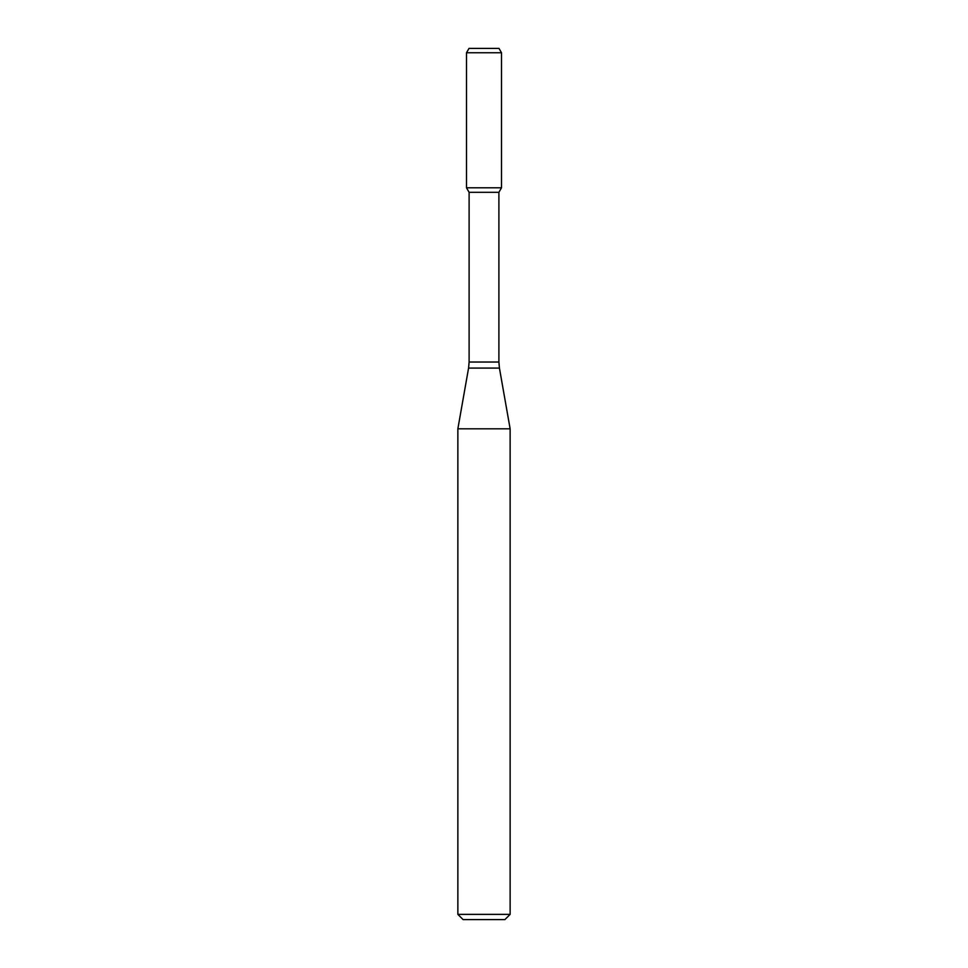 <?xml version="1.0" encoding="UTF-8"?>
<svg xmlns="http://www.w3.org/2000/svg" width="968" height="968" viewBox="0 0 968 968"><rect width="100%" height="100%" fill="white"/><g stroke="black" fill="none" stroke-linecap="round" stroke-linejoin="round"><path stroke-width="1.45" d="M469.105 192.317L498.895 192.317L498.895 362.032L469.105 362.032L469.105 192.317L466.491 187.792L501.509 187.792L501.509 52.756L466.491 52.756L469.008 48.4L498.992 48.4L501.509 52.756M484 428.812L510.136 428.812L499.428 368.082L468.572 368.082L457.864 428.812L484 428.812M510.136 914.373L504.909 919.6L463.091 919.6L457.864 914.373L510.136 914.373L510.136 428.812M466.491 52.756L466.491 187.792L501.509 187.792L498.895 192.317M498.895 362.032L499.428 368.082M469.105 362.032L468.572 368.082M457.864 914.373L457.864 428.812"/></g></svg>
